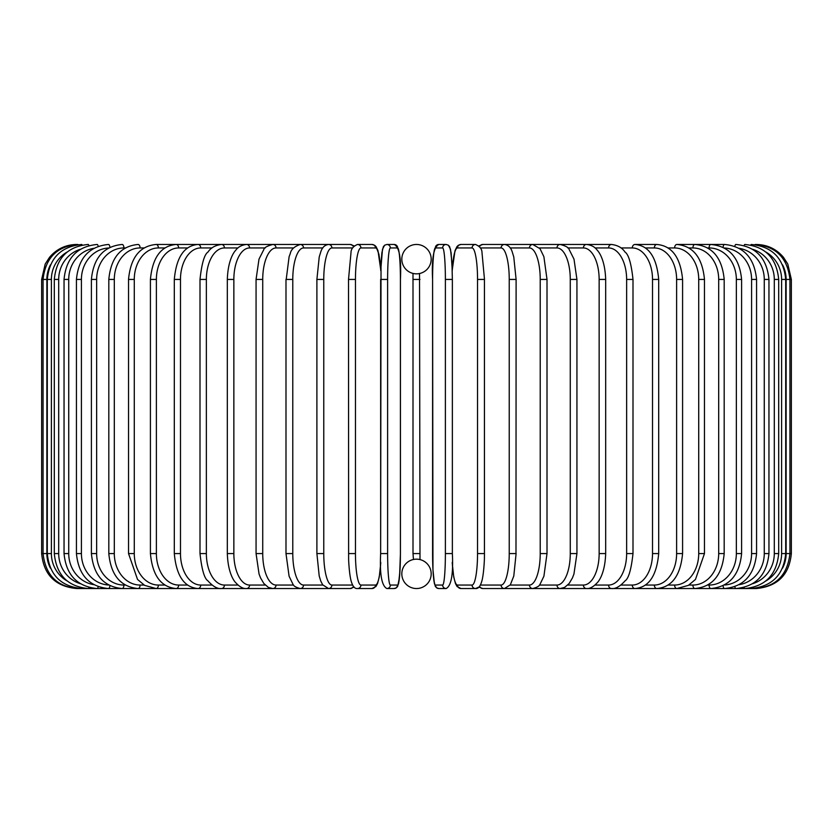 <?xml version="1.0" encoding="UTF-8"?>
<svg xmlns="http://www.w3.org/2000/svg" width="833" height="833" viewBox="0 0 833 833"><rect width="100%" height="100%" fill="white"/><g stroke="black" fill="none" stroke-linecap="round" stroke-linejoin="round"><path stroke-width="1.25" d="M416.5 559.162A14.682 14.682 0 0 0 401.818 573.854A14.682 14.682 0 0 0 416.5 588.535L416.5 588.535A14.682 14.682 0 0 0 431.182 573.854A14.682 14.682 0 0 0 416.5 559.162L415.605 559.193M419.53 273.516L419.999 559.589L419.249 559.422M416.5 244.465L416.5 244.465A14.682 14.682 0 0 0 401.818 259.146A14.682 14.682 0 0 0 416.5 273.838A14.682 14.682 0 0 0 431.182 259.146A14.682 14.682 0 0 0 416.5 244.465M418.041 559.245L417.312 559.193M419.999 553.57L419.999 559.589L419.999 553.57L413.001 553.57L413.001 273.411L413.751 273.578M413.47 559.484L413.001 553.57M414.959 273.755L415.688 273.807M416.5 273.838L417.395 273.807M418.249 273.734L418.978 273.62M414.751 559.266L414.022 559.38M41.65 279.43L46.867 279.43L46.867 553.57L41.65 553.57L41.65 279.43L45.211 264.04L49.501 257.355C56.602 248.984 65.64 244.694 76.615 244.465L76.615 244.465M41.65 553.57C43.722 574.812 55.374 586.463 76.615 588.535L350.256 588.535A3.499 3.374 90 0 0 353.411 586.276M50.438 264.842A31.467 31.352 90 0 0 46.867 279.43M78.01 244.673L77.906 244.465C57.06 246.224 45.44 257.876 43.066 279.43L43.066 553.57C45.513 575.197 57.133 586.849 77.906 588.535L78.01 588.327M46.867 553.57A31.467 31.352 90 0 0 50.438 568.158M47.294 279.43L51.396 279.43L51.396 553.57L47.294 553.57L47.294 279.43C49.366 258.157 60.861 246.506 81.78 244.465A3.499 0.604 -90 0 1 82.113 245.027M67.129 252.035A31.467 30.988 90 0 0 51.396 279.43M51.396 553.57A31.467 30.988 90 0 0 67.129 580.965M82.113 587.973A3.499 0.604 90 0 1 81.78 588.535C60.861 586.494 49.366 574.843 47.294 553.57M54.301 279.43L58.706 279.43L58.706 553.57L54.301 553.57L54.301 279.43C56.373 258.126 67.671 246.464 88.194 244.465A3.499 0.906 -90 0 1 88.86 245.568M80.332 249.296A31.467 30.394 90 0 0 58.706 279.43M58.706 553.57A31.467 30.394 90 0 0 80.332 583.704M88.86 587.432A3.499 0.906 90 0 1 88.194 588.535C67.671 586.536 56.373 574.874 54.301 553.57M64.047 279.43L68.733 279.43L68.733 553.57L64.047 553.57L64.047 279.43C66.119 258.063 77.146 246.412 97.117 244.465A3.499 1.197 -90 0 1 98.169 246.318M93.837 248.317A31.467 29.572 90 0 0 68.733 279.43M68.733 553.57A31.467 29.572 90 0 0 93.837 584.683M98.169 586.682A3.499 1.197 90 0 1 97.117 588.535C77.146 586.588 66.119 574.937 64.047 553.57M76.438 279.43L81.415 279.43L81.415 553.57L76.438 553.57L76.438 279.43C78.521 257.991 89.193 246.329 108.457 244.465A3.499 1.479 -90 0 1 109.914 247.339M108.686 247.984A31.467 28.52 90 0 0 81.415 279.43M81.415 553.57A31.467 28.52 90 0 0 108.686 585.016M109.914 585.661A3.499 1.479 90 0 1 108.457 588.535C89.193 586.661 78.521 575.009 76.438 553.57M91.401 279.43L96.649 279.43L96.649 553.57L91.401 553.57L91.401 279.43C93.483 257.886 103.729 246.235 122.149 244.465A3.499 1.749 -90 0 1 123.898 247.953A31.467 27.25 90 0 0 96.649 279.43M125.304 247.953L123.898 247.953M96.649 553.57A31.467 27.25 90 0 0 123.898 585.047L125.304 585.047M123.898 585.047A3.499 1.749 90 0 1 122.149 588.535C103.729 586.765 93.483 575.114 91.401 553.57M108.811 279.43L114.308 279.43L114.308 553.57L108.811 553.57L108.811 279.43C110.883 257.772 120.65 246.11 138.08 244.465A3.499 2.01 -90 0 1 140.09 247.953A31.467 25.781 90 0 0 114.308 279.43M144.067 247.953L140.09 247.953M114.308 553.57A31.467 25.781 90 0 0 140.09 585.047L144.067 585.047M140.09 585.047A3.499 2.01 90 0 1 138.08 588.535C120.65 586.89 110.883 575.228 108.811 553.57M128.532 279.43L134.28 279.43L134.28 553.57L128.532 553.57L128.532 279.43C130.604 257.616 139.798 245.964 156.135 244.465A3.499 2.249 -90 0 1 158.385 247.953A31.467 24.105 90 0 0 134.28 279.43M164.882 247.953L158.385 247.953M134.28 553.57A31.467 24.105 90 0 0 158.385 585.047L164.882 585.047M158.385 585.047A3.499 2.249 90 0 1 156.135 588.535L144.63 585.38L137.539 579.456L128.532 553.57M150.419 279.43L156.385 279.43L156.385 553.57L150.419 553.57L150.419 279.43C152.47 257.439 161.05 245.777 176.169 244.465L156.135 244.465M187.592 247.953L178.637 247.953A31.467 22.252 90 0 0 156.385 279.43M178.637 247.953A3.499 2.468 -90 0 0 176.169 244.465L198.025 244.465A3.499 2.676 -90 0 1 200.711 247.953A31.467 20.231 90 0 0 180.48 279.43L180.48 553.57L174.305 553.57L174.305 279.43L180.48 279.43M156.385 553.57A31.467 22.252 90 0 0 178.637 585.047L187.592 585.047M178.637 585.047A3.499 2.468 90 0 1 176.169 588.535C161.05 587.223 152.47 575.561 150.419 553.57M212.009 247.953L200.711 247.953M180.48 553.57A31.467 20.231 90 0 0 200.711 585.047L212.009 585.047M200.711 585.047A3.499 2.676 90 0 1 198.025 588.535C184.239 587.442 176.325 575.79 174.305 553.57M200.003 279.43L206.365 279.43L206.365 553.57L200.003 553.57L200.003 279.43C201.721 263.499 204.387 254.377 208 252.045C210.791 247.745 215.31 245.225 221.547 244.465L198.025 244.465C184.239 245.558 176.325 257.21 174.305 279.43M237.957 247.953L224.421 247.953A31.467 18.055 90 0 0 206.365 279.43M224.421 247.953A3.499 2.863 -90 0 0 221.547 244.465L246.558 244.465A3.499 3.03 -90 0 1 249.588 247.953A31.467 15.733 90 0 0 233.854 279.43L233.854 553.57L227.326 553.57L227.326 279.43L233.854 279.43M206.365 553.57A31.467 18.055 90 0 0 224.421 585.047L237.957 585.047M224.421 585.047A3.499 2.863 90 0 1 221.547 588.535C217.496 589.056 212.946 586.484 207.906 580.83C204.397 578.633 201.753 569.543 200.003 553.57M265.217 247.953L249.588 247.953M233.854 553.57A31.467 15.733 90 0 0 249.588 585.047L265.217 585.047M249.588 585.047A3.499 3.03 90 0 1 246.558 588.535C243.194 588.9 239.498 586.859 235.479 582.423C233.813 580.716 227.95 572.656 227.326 553.57M256.064 279.43L262.728 279.43L262.728 553.57L256.064 553.57L256.064 279.43L259.001 259.136L263.842 249.504C264.29 247.568 267.299 245.881 272.86 244.465L246.558 244.465C241.695 244.975 238.03 246.974 235.562 250.462C233.802 252.253 227.93 260.406 227.326 279.43M293.58 247.953L276.025 247.953A31.467 13.297 90 0 0 262.728 279.43M276.025 247.953A3.499 3.165 -90 0 0 272.86 244.465L300.255 244.465A3.499 3.29 -90 0 1 303.535 247.953A31.467 10.767 90 0 0 292.779 279.43L292.779 553.57L285.99 553.57L285.99 279.43L292.779 279.43M262.728 553.57A31.467 13.297 90 0 0 276.025 585.047L293.58 585.047M276.025 585.047A3.499 3.165 90 0 1 272.86 588.535L268.424 587.432L263.842 583.496L260.51 577.831L259.053 574.02L256.064 553.57M286.208 279.43L289.113 256.699L290.28 253.565C291.019 249.494 294.341 246.464 300.255 244.465L328.535 244.465A3.499 3.374 -90 0 1 331.909 247.953A31.467 8.143 90 0 0 323.766 279.43L323.766 553.57L317.009 553.57M322.808 247.953L303.535 247.953M292.779 553.57A31.467 10.767 90 0 0 303.535 585.047L322.808 585.047M303.535 585.047A3.499 3.29 90 0 1 300.255 588.535C295.934 587.411 293.497 585.984 292.956 584.256L289.082 576.197L285.99 553.57M317.009 279.43L323.766 279.43M352.651 247.953L331.909 247.953M323.766 553.57A31.467 8.143 90 0 0 331.909 585.047L352.651 585.047M353.411 246.724A3.499 3.374 -90 0 0 350.256 244.465L328.535 244.465C324.672 245.017 322.069 247.557 320.715 252.066L319.226 256.939L316.894 279.43L316.894 553.57L319.206 575.999L320.705 580.903L322.652 584.808L328.535 588.535A3.499 3.374 90 0 0 331.909 585.047M348.569 279.43L355.462 279.43L355.462 553.57L348.569 553.57M380.743 270.663A31.467 5.467 90 0 0 375.496 247.953L360.928 247.953A31.467 5.467 90 0 0 355.462 279.43M360.928 247.953A3.499 3.447 -90 0 0 357.482 244.465C353.161 246.349 351.005 249.067 351.005 252.597L348.517 279.43L348.621 559.703C349.464 577.227 351.401 581.903 351.536 582.277C352.984 586.755 354.962 588.837 357.482 588.535L372.049 588.535A3.499 3.447 90 0 0 375.496 585.047A31.467 5.467 90 0 0 380.743 562.337M355.462 553.57A31.467 5.467 90 0 0 360.928 585.047L375.496 585.047M375.496 247.953A3.499 3.447 -90 0 0 372.049 244.465L374.704 245.308L376.099 246.693L377.995 250.723L380.764 269.923L382.493 249.254L384.596 245.235L386.876 244.465A3.499 3.488 -90 0 1 390.365 247.953A31.467 2.738 90 0 0 387.616 279.43L387.616 553.57L380.639 553.57L380.639 279.43L387.616 279.43M360.928 585.047A3.499 3.447 90 0 1 357.482 588.535M387.616 553.57A31.467 2.738 90 0 0 390.365 585.047A3.499 3.488 90 0 1 386.876 588.535C381.722 585.974 379.64 574.312 380.639 553.57L381.035 263.093L381.92 252.576L383.367 246.693L384.596 245.235L386.876 244.465L394.196 244.465L386.876 244.465M390.365 585.047L397.674 585.047A31.467 2.738 90 0 0 400.413 553.57L400.413 279.43A31.467 2.738 90 0 0 397.674 247.953L390.365 247.953M397.674 247.953A3.499 3.488 -90 0 0 394.196 244.465C399.351 247.026 401.423 258.688 400.434 279.43L400.434 553.57L400.038 569.907L398.58 583.746L396.477 587.765L394.196 588.535A3.499 3.488 90 0 0 397.674 585.047M413.001 279.43L419.999 279.43M445.384 279.43L452.361 279.43L452.361 553.57L445.384 553.57L445.384 279.43A31.467 2.738 -90 0 0 442.635 247.953L435.326 247.953A31.467 2.738 -90 0 0 432.587 279.43L432.587 553.57A31.467 2.738 -90 0 0 435.326 585.047L442.635 585.047A31.467 2.738 -90 0 0 445.384 553.57M442.635 585.047A3.499 3.488 -90 0 0 446.124 588.535C451.278 585.974 453.36 574.312 452.361 553.57L452.361 279.43L451.965 263.093L450.507 249.254L448.404 245.235L446.124 244.465A3.499 3.488 90 0 0 442.635 247.953M452.257 562.337A31.467 5.467 -90 0 0 457.504 585.047L472.072 585.047A31.467 5.467 -90 0 0 477.538 553.57L477.538 279.43L484.483 279.43L481.995 252.597C481.995 249.067 479.839 246.349 475.518 244.465A3.499 3.447 90 0 0 472.072 247.953L457.504 247.953A3.499 3.447 90 0 1 460.951 244.465L458.296 245.308L456.901 246.693L455.005 250.723L452.236 269.923L451.08 252.576L449.633 246.693L448.404 245.235L446.124 244.465L438.804 244.465A3.499 3.488 90 0 0 435.326 247.953M446.124 588.535L438.804 588.535L436.523 587.765L435.295 586.307L433.847 580.424L432.962 569.907L432.587 279.43C431.577 258.688 433.649 247.026 438.804 244.465L446.124 244.465M432.566 553.57L432.962 569.907L434.42 583.746L436.523 587.765L438.804 588.535A3.499 3.488 -90 0 1 435.326 585.047M484.431 553.57L484.431 279.43M477.538 279.43A31.467 5.467 -90 0 0 472.072 247.953M457.504 247.953A31.467 5.467 -90 0 0 452.257 270.663M472.072 585.047A3.499 3.447 -90 0 0 475.518 588.535C478.038 588.837 480.016 586.755 481.464 582.277C481.599 581.903 483.536 577.227 484.379 559.703L484.483 553.57L477.538 553.57M452.236 563.077L453.725 576.905L455.464 583.569L457.078 586.536L460.951 588.535A3.499 3.447 -90 0 1 457.504 585.047M480.349 585.047L501.091 585.047A31.467 8.143 -90 0 0 509.234 553.57L509.234 279.43L515.991 279.43M515.991 553.57L516.106 279.43L513.774 256.939L512.285 252.066C510.931 247.557 508.328 245.017 504.465 244.465A3.499 3.374 90 0 0 501.091 247.953L480.349 247.953M509.234 279.43A31.467 8.143 -90 0 0 501.091 247.953M782.562 568.158A31.467 31.352 -90 0 0 786.133 553.57L786.133 279.43L791.35 279.43L791.35 553.57C789.278 574.812 777.626 586.463 756.385 588.535L504.465 588.535L510.348 584.808L513.794 575.999L516.106 553.57L509.234 553.57M510.192 585.047L529.465 585.047A31.467 10.767 -90 0 0 540.221 553.57L540.221 279.43L547.01 279.43L543.887 256.699L540.023 248.703L532.745 244.465L482.744 244.465A3.499 3.374 90 0 0 479.589 246.724M460.951 588.535L475.518 588.535L478.881 587.098L482.744 588.535A3.499 3.374 -90 0 1 479.589 586.276M482.744 588.535L504.465 588.535A3.499 3.374 -90 0 1 501.091 585.047M539.42 585.047L556.975 585.047A31.467 13.297 -90 0 0 570.272 553.57L570.272 279.43L576.936 279.43L573.999 259.136L569.158 249.504C568.71 247.568 565.701 245.881 560.14 244.465L532.745 244.465A3.499 3.29 90 0 0 529.465 247.953L510.192 247.953M540.221 279.43A31.467 10.767 -90 0 0 529.465 247.953M546.792 553.57L540.221 553.57M547.01 279.43L547.01 553.57L543.918 576.197L540.044 584.256C539.503 585.984 537.066 587.411 532.745 588.535A3.499 3.29 -90 0 1 529.465 585.047M567.783 585.047L583.412 585.047A31.467 15.733 -90 0 0 599.146 553.57L599.146 279.43L605.674 279.43C605.07 260.406 599.198 252.253 597.438 250.462C594.97 246.974 591.305 244.975 586.442 244.465L560.14 244.465A3.499 3.165 90 0 0 556.975 247.953L539.42 247.953M570.272 279.43A31.467 13.297 -90 0 0 556.975 247.953M576.936 279.43L576.936 553.57L570.272 553.57M576.936 553.57L573.947 574.02L572.49 577.831L569.158 583.496L564.576 587.432L560.14 588.535A3.499 3.165 -90 0 1 556.975 585.047M595.043 585.047L608.579 585.047A31.467 18.055 -90 0 0 626.635 553.57L626.635 279.43L632.997 279.43C631.279 263.499 628.613 254.377 625 252.045C622.209 247.745 617.69 245.225 611.453 244.465L586.442 244.465A3.499 3.03 90 0 0 583.412 247.953L567.783 247.953M599.146 279.43A31.467 15.733 -90 0 0 583.412 247.953M605.674 279.43L605.674 553.57L599.146 553.57M605.674 553.57C605.05 572.656 599.187 580.716 597.521 582.423C593.502 586.859 589.806 588.9 586.442 588.535A3.499 3.03 -90 0 1 583.412 585.047M611.453 244.465A3.499 2.863 90 0 0 608.579 247.953L595.043 247.953M626.635 279.43A31.467 18.055 -90 0 0 608.579 247.953M632.997 279.43L632.997 553.57L626.635 553.57M632.997 553.57C631.247 569.543 628.603 578.633 625.094 580.83C620.054 586.484 615.504 589.056 611.453 588.535A3.499 2.863 -90 0 1 608.579 585.047M620.991 585.047L632.289 585.047A31.467 20.231 -90 0 0 652.52 553.57L652.52 279.43L658.695 279.43C656.675 257.21 648.761 245.558 634.975 244.465A3.499 2.676 90 0 0 632.289 247.953L620.991 247.953M652.52 279.43A31.467 20.231 -90 0 0 632.289 247.953M658.695 279.43L658.695 553.57L652.52 553.57M658.695 553.57C656.675 575.79 648.761 587.442 634.975 588.535A3.499 2.676 -90 0 1 632.289 585.047M645.408 585.047L654.363 585.047A31.467 22.252 -90 0 0 676.615 553.57L676.615 279.43L682.581 279.43C680.53 257.439 671.95 245.777 656.831 244.465A3.499 2.468 90 0 0 654.363 247.953L645.408 247.953M676.615 279.43A31.467 22.252 -90 0 0 654.363 247.953M682.581 279.43L682.581 553.57L676.615 553.57M682.581 553.57C680.53 575.561 671.95 587.223 656.831 588.535A3.499 2.468 -90 0 1 654.363 585.047M668.118 585.047L674.615 585.047A31.467 24.105 -90 0 0 698.72 553.57L698.72 279.43L704.468 279.43C702.396 257.616 693.202 245.964 676.865 244.465A3.499 2.249 90 0 0 674.615 247.953L668.118 247.953M698.72 279.43A31.467 24.105 -90 0 0 674.615 247.953M704.468 279.43L704.468 553.57L698.72 553.57M704.468 553.57L695.461 579.456L688.37 585.38L676.865 588.535A3.499 2.249 -90 0 1 674.615 585.047M688.933 585.047L692.91 585.047A31.467 25.781 -90 0 0 718.692 553.57L718.692 279.43L724.189 279.43C722.117 257.772 712.35 246.11 694.92 244.465A3.499 2.01 90 0 0 692.91 247.953L688.933 247.953M718.692 279.43A31.467 25.781 -90 0 0 692.91 247.953M724.189 279.43L724.189 553.57L718.692 553.57M724.189 553.57C722.117 575.228 712.35 586.89 694.92 588.535A3.499 2.01 -90 0 1 692.91 585.047M707.696 585.047L709.102 585.047A31.467 27.25 -90 0 0 736.351 553.57L736.351 279.43L741.599 279.43C739.517 257.886 729.271 246.235 710.851 244.465A3.499 1.749 90 0 0 709.102 247.953L707.696 247.953M736.351 279.43A31.467 27.25 -90 0 0 709.102 247.953M741.599 279.43L741.599 553.57L736.351 553.57M741.599 553.57C739.517 575.114 729.271 586.765 710.851 588.535A3.499 1.749 -90 0 1 709.102 585.047M724.314 585.016A31.467 28.52 -90 0 0 751.585 553.57L751.585 279.43L756.562 279.43C754.479 257.991 743.807 246.329 724.543 244.465A3.499 1.479 90 0 0 723.086 247.339M751.585 279.43A31.467 28.52 -90 0 0 724.314 247.984M756.562 279.43L756.562 553.57L751.585 553.57M756.562 553.57C754.479 575.009 743.807 586.661 724.543 588.535A3.499 1.479 -90 0 1 723.086 585.661M739.163 584.683A31.467 29.572 -90 0 0 764.267 553.57L764.267 279.43L768.953 279.43C766.881 258.063 755.854 246.412 735.883 244.465A3.499 1.197 90 0 0 734.831 246.318M764.267 279.43A31.467 29.572 -90 0 0 739.163 248.317M768.953 279.43L768.953 553.57L764.267 553.57M768.953 553.57C766.881 574.937 755.854 586.588 735.883 588.535A3.499 1.197 -90 0 1 734.831 586.682M752.668 583.704A31.467 30.394 -90 0 0 774.294 553.57L774.294 279.43L778.699 279.43C776.627 258.126 765.329 246.464 744.806 244.465A3.499 0.906 90 0 0 744.14 245.568M774.294 279.43A31.467 30.394 -90 0 0 752.668 249.296M778.699 279.43L778.699 553.57L774.294 553.57M778.699 553.57C776.627 574.874 765.329 586.536 744.806 588.535A3.499 0.906 -90 0 1 744.14 587.432M765.871 580.965A31.467 30.988 -90 0 0 781.604 553.57L781.604 279.43L785.706 279.43C783.634 258.157 772.139 246.506 751.22 244.465A3.499 0.604 90 0 0 750.887 245.027M781.604 279.43A31.467 30.988 -90 0 0 765.871 252.035M785.706 279.43L785.706 553.57L781.604 553.57M785.706 553.57C783.634 574.843 772.139 586.494 751.22 588.535A3.499 0.604 -90 0 1 750.887 587.973M791.35 553.57L789.934 553.57L789.934 279.43C787.56 257.876 775.94 246.224 755.094 244.465L754.99 244.673M786.133 279.43A31.467 31.352 -90 0 0 782.562 264.842M754.99 588.327L755.094 588.535C775.867 586.849 787.487 575.197 789.934 553.57L786.133 553.57M756.385 244.465L756.385 244.486C767.36 244.694 776.398 248.984 783.499 257.355L787.789 264.04L791.35 279.43M350.256 244.465L354.119 245.902M354.119 587.098L350.256 588.535M380.764 269.923L378.942 254.377L376.099 246.693L374.704 245.308L372.049 244.465L357.482 244.465M380.764 563.077L379.275 576.905L377.536 583.569L375.922 586.536L372.049 588.535M400.434 553.57L399.559 576.769L397.705 586.307L396.477 587.765L394.196 588.535L386.876 588.535M460.951 244.465L475.518 244.465M482.744 244.465L478.881 245.902M634.975 244.465L656.831 244.465M676.865 244.465L724.543 244.465"/></g></svg>
